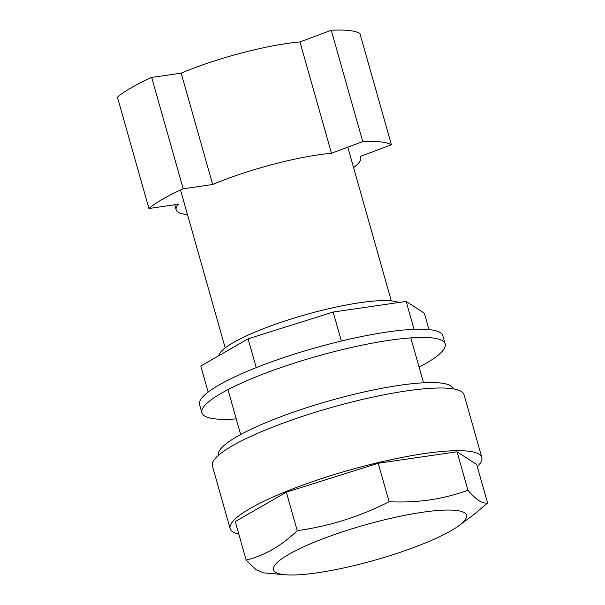 <?xml version="1.0" encoding="UTF-8"?>
<svg xmlns="http://www.w3.org/2000/svg" width="605" height="605" viewBox="0 0 605 605"><rect width="100%" height="100%" fill="white"/><g stroke="black" fill="none" stroke-linecap="round" stroke-linejoin="round"><path stroke-width="0.91" d="M419.106 367.152A126.407 23.058 164.2 0 0 425.746 363.522A126.407 23.058 164.2 0 0 445.167 343.973L442.83 335.722A126.407 23.058 164.2 0 0 352.7 338.429A126.407 23.058 164.2 0 0 218.98 385.022A126.407 23.058 164.2 0 0 199.559 404.564L201.896 412.814A126.407 23.058 164.2 0 0 236.237 418.902M445.167 343.973A126.407 23.058 164.2 0 0 355.037 346.68A126.407 23.058 164.2 0 0 221.309 393.265A126.407 23.058 164.2 0 0 201.896 412.814M428.975 329.589L424.324 313.178L406.152 301.426L333.151 312.044L248.088 338.823L200.792 366.078L208.15 392.078M248.088 338.823L256.24 367.621M333.151 312.044L341.356 341.038M406.152 301.426L414.047 329.324M218.465 455.346L218.458 455.338A122.051 22.264 -15.8 0 1 237.205 436.47A122.051 22.264 -15.8 0 1 366.32 391.488A122.051 22.264 -15.8 0 1 453.342 388.871L453.342 388.879M422.494 512.261A100.256 18.286 164.2 0 0 304.3 546.519A100.256 18.286 164.2 0 0 285.174 574.75A100.256 18.286 164.2 0 0 317.451 572.784A100.256 18.286 164.2 0 0 459.089 525.533A100.256 18.286 164.2 0 0 422.494 512.261M459.089 525.533L474.063 514.416L487.57 502.959L476.68 464.474L457.047 451.776L467.937 490.262C455.527 494.754 442.762 497.976 429.633 499.934C416.429 501.795 402.922 502.4 389.098 501.734C359.952 516.579 329.324 526.221 297.229 530.661C281.59 545.725 264.566 555.534 246.152 560.086L255.673 569.388L263.538 572.852L285.174 574.75M477.284 466.621A130.771 23.86 164.2 0 0 481.799 457.433A130.771 23.86 164.2 0 0 388.561 460.231A130.771 23.86 164.2 0 0 250.228 508.427A130.771 23.86 164.2 0 0 230.142 528.641A130.771 23.86 164.2 0 0 238.801 534.109M481.799 457.433L464.065 394.747A130.771 23.86 164.2 0 0 370.827 397.545A130.771 23.86 164.2 0 0 232.486 445.741A130.771 23.86 164.2 0 0 212.408 465.963L230.142 528.641M457.047 451.776L378.208 463.248L286.339 492.175L235.262 521.601L246.152 560.086M286.339 492.175L297.229 530.661M378.208 463.248L389.098 501.734M487.57 502.959C482.503 503.935 475.954 499.7 467.937 490.262M218.723 355.748A95.023 17.333 -15.8 0 1 233.386 342.559A95.023 17.333 -15.8 0 1 324.242 309.775A95.023 17.333 -15.8 0 1 398.529 302.53M353.577 167.585A95.9 17.492 164.2 0 0 360.724 157.633A95.9 17.492 164.2 0 0 360.134 156.476L391.42 144.799L359.914 33.456A130.771 23.86 -15.8 0 0 331.253 30.25L299.967 41.926A95.9 17.492 164.2 0 0 181.167 73.137L212.68 184.487A95.9 17.492 164.2 0 1 331.472 153.269L299.967 41.926M212.68 184.487L183.194 188.775A130.771 23.86 -15.8 0 0 148.936 208.513L178.422 204.218A95.9 17.492 164.2 0 0 176.176 209.852A95.9 17.492 164.2 0 0 187.482 214.578M331.472 153.269L362.758 141.593A130.771 23.86 -15.8 0 1 391.42 144.799M148.936 208.513L117.43 97.163A130.771 23.86 -15.8 0 1 151.681 77.432L181.167 73.137M183.194 188.775L151.681 77.432M362.758 141.593L331.253 30.25M227.956 389.635L240.661 434.534M180.524 190L225.204 347.898M347.799 147.181L391.299 300.904M410.825 337.885L423.53 382.791M360.724 157.633L360.376 156.385M176.176 209.852L174.732 204.755"/></g></svg>
